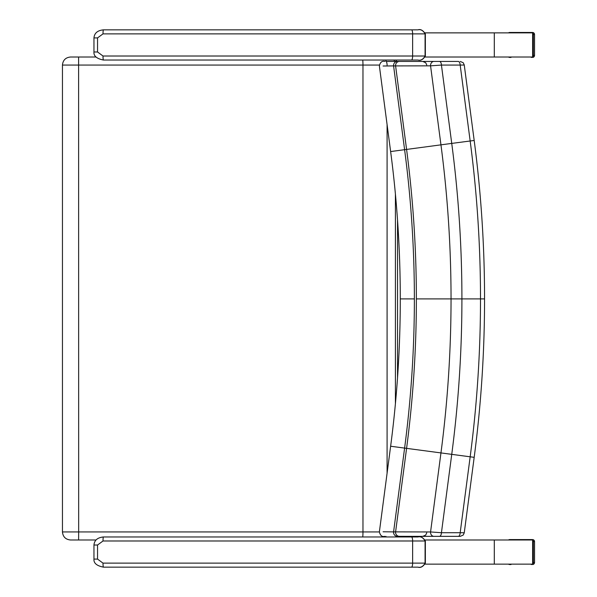 <?xml version="1.0" encoding="UTF-8"?>
<svg xmlns="http://www.w3.org/2000/svg" width="597" height="597" viewBox="0 0 597 597"><rect width="100%" height="100%" fill="white"/><g stroke="black" fill="none" stroke-linecap="round" stroke-linejoin="round"><path stroke-width="0.9" d="M425.176 57.014L532.628 57.014L532.628 32.865L425.176 32.865M425.176 539.986L532.628 539.986L532.628 564.135L425.176 564.135M103.012 540.986A4.022 0.41 -90 0 1 103.43 536.964C97.55 537.546 94.393 540.233 93.96 545.016L97.542 545.016L103.012 540.986L412.631 540.986A4.022 1.119 -90 0 0 411.512 536.964L103.43 536.964M417.93 567.15C420.587 568.06 423.057 566.717 425.355 563.128L425.355 540.986C422.96 537.367 420.482 536.031 417.915 536.964C420.751 536.248 423.131 537.584 425.079 540.986L412.631 540.986L412.631 563.128L103.012 563.128L97.542 559.098L97.542 545.016M417.915 536.964L411.512 536.964M411.512 567.15L417.915 567.15C420.751 567.866 423.139 566.531 425.079 563.128L412.631 563.128A4.022 1.119 90 0 1 411.512 567.15L103.43 567.15A4.022 0.41 -90 0 1 103.012 563.128M103.012 33.872A4.022 0.41 -90 0 1 103.43 29.85C97.55 30.432 94.393 33.119 93.96 37.902L97.542 37.902L103.012 33.872L412.631 33.872A4.022 1.119 -90 0 0 411.512 29.85L103.43 29.85M417.93 60.036C420.587 60.946 423.057 59.603 425.355 56.014L425.355 33.872C422.96 30.253 420.482 28.917 417.915 29.85C420.751 29.134 423.131 30.469 425.079 33.872L412.631 33.872L412.631 56.014L103.012 56.014L97.542 51.984L97.542 37.902M417.915 29.85L411.512 29.85M411.512 60.036L417.915 60.036C420.751 60.752 423.139 59.409 425.079 56.014L412.631 56.014A4.022 1.119 90 0 1 411.512 60.036L103.43 60.036A4.022 0.41 -90 0 1 103.012 56.014M70.618 539.986L96.005 539.986M395.766 536.964L396.207 536.352M397.527 220.062L397.527 377.729M396.662 61.439A8.052 8.052 0 0 0 395.766 60.036L396.662 61.439M96.005 57.014L70.618 57.014M425.101 61.439L424.37 61.439M423.646 61.439L458.22 61.439A4.022 1.97 90 0 1 460.183 65.073L463.682 65.028M405.064 536.352L460.265 536.352L463.205 535.076L464.25 532.852L474.182 457.339C481.092 404.759 484.555 351.946 484.555 298.896C484.555 245.852 481.092 193.032 474.182 140.452L464.25 64.939L463.22 62.73L460.265 61.439M458.22 61.439L439.467 61.439A4.022 1.97 90 0 1 441.437 65.073L460.183 65.073L470.167 140.982C477.055 193.391 480.503 246.024 480.503 298.896C480.503 351.767 477.055 404.4 470.167 456.809L460.183 532.718L441.437 532.718L430.564 531.957L395.602 531.875L406.579 448.392C413.094 398.781 416.363 348.947 416.363 298.896C416.363 248.845 413.094 199.01 406.579 149.399L395.602 65.916L430.564 65.834L441.437 65.073L451.735 143.407L473.615 140.541M429.071 61.439L433.982 61.439A4.022 3.433 90 0 0 430.564 65.834L440.952 144.825C447.668 195.958 451.033 247.315 451.041 298.896C451.033 350.484 447.668 401.841 440.952 452.966L430.564 531.957A4.022 3.433 -90 0 0 433.982 536.352M439.467 61.439L387.14 61.439M383.087 66.006L393.587 65.909L404.602 149.668C411.109 199.189 414.37 248.934 414.378 298.896C414.37 348.864 411.109 398.602 404.602 448.131L393.587 531.89L383.087 531.785M439.467 536.352A4.022 1.97 -90 0 0 441.437 532.718L451.735 454.392C458.518 402.788 461.914 350.954 461.914 298.896C461.914 246.837 458.518 195.003 451.735 143.407L390.632 151.556L379.386 65.991C380.162 62.185 382.08 60.67 385.132 61.439M458.22 536.352A4.022 1.97 -90 0 0 460.183 532.718L463.682 532.763M460.265 536.352L422.751 536.352L425.698 535.069L426.743 532.852M430.161 536.352L448.869 536.352M387.132 61.439L420.706 61.439M424.198 536.352L415.184 536.352M511.01 57.416L509.734 57.416A2.067 2.015 0 0 1 508.487 57.014M531.255 57.416A2.067 2.015 180 0 0 532.494 57.014M532.628 56.916A2.067 2.015 180 0 0 533.322 55.409L533.322 34.477A2.067 2.015 0 0 0 532.628 32.969M532.494 32.865A2.067 2.015 0 0 0 531.255 32.469L509.734 32.469A2.067 2.015 180 0 0 508.487 32.865M532.531 32.469A2.015 1.955 90 0 1 534.487 34.477L534.487 55.409A2.015 1.955 90 0 1 532.531 57.416A2.015 2.015 0 0 0 534.546 55.409L534.546 34.477A2.015 2.015 0 0 0 532.531 32.469L531.255 32.469M511.01 564.531L509.734 564.531A2.067 2.015 0 0 1 508.487 564.135M531.255 564.531A2.067 2.015 180 0 0 532.494 564.135M532.628 564.031A2.067 2.015 180 0 0 533.322 562.523L533.322 541.591A2.067 2.015 0 0 0 532.628 540.084M532.494 539.986A2.067 2.015 0 0 0 531.255 539.584L509.734 539.584A2.067 2.015 180 0 0 508.487 539.986M531.255 539.584L532.531 539.584A2.015 1.955 90 0 1 534.487 541.591L534.487 562.523A2.015 1.955 90 0 1 532.531 564.531A2.015 2.015 0 0 0 534.546 562.523L534.546 541.591A2.015 2.015 0 0 0 532.531 539.584L511.01 539.584M494.294 32.865L494.294 57.014M494.294 564.135L494.294 539.986M425.079 563.128L425.079 540.986M97.542 559.098L93.96 559.098L93.96 545.016M425.079 56.014L425.079 33.872M97.542 51.984L93.96 51.984L93.96 37.902M385.938 536.352A8.052 6.992 90 0 1 385.558 536.964M379.371 531.934L362.969 531.934A8.052 0.963 90 0 1 362.76 536.964M70.506 57.014C65.618 57.491 62.931 60.178 62.454 65.066L362.969 65.066L362.969 531.934L78.67 531.934L78.61 539.986M78.61 57.014L78.67 531.934L62.454 531.934C62.931 536.822 65.618 539.509 70.506 539.986M395.408 194.077L395.408 403.714M387.087 124.616L387.087 473.182M379.371 65.066L362.969 65.066A8.052 0.963 -90 0 0 362.76 60.036M387.087 65.066A8.052 6.992 -90 0 0 385.558 60.036M394.662 61.439A8.052 6.992 -90 0 0 393.878 60.036M399.415 61.439A4.022 3.843 90 0 0 395.602 65.916L393.587 65.909A4.022 3.791 90 0 1 397.356 61.439M397.356 536.352A4.022 3.791 -90 0 1 393.587 531.89L395.602 531.875A4.022 3.843 -90 0 0 399.415 536.352M484.563 298.896L416.363 298.896M384.834 536.352C382.058 537.069 380.237 535.554 379.386 531.808L390.632 446.235L473.615 457.257M390.632 446.235C397.065 397.341 400.281 348.23 400.281 298.896L414.378 298.896M534.487 55.409L533.322 55.409M533.322 34.477L534.487 34.477M534.487 562.523L533.322 562.523M533.322 541.591L534.487 541.591M103.43 567.15C96.744 565.814 93.587 563.135 93.96 559.098M103.43 60.036C96.744 58.7 93.587 56.021 93.96 51.984M62.454 65.066L62.454 531.934M426.743 64.939L425.698 62.73L422.751 61.439M400.281 298.896C400.281 249.568 397.065 200.45 390.632 151.556M406.176 536.352L406.609 536.352M408.273 536.352L408.736 536.352M411.311 536.352L411.923 536.352M412.46 536.352L399.012 536.33"/></g></svg>
